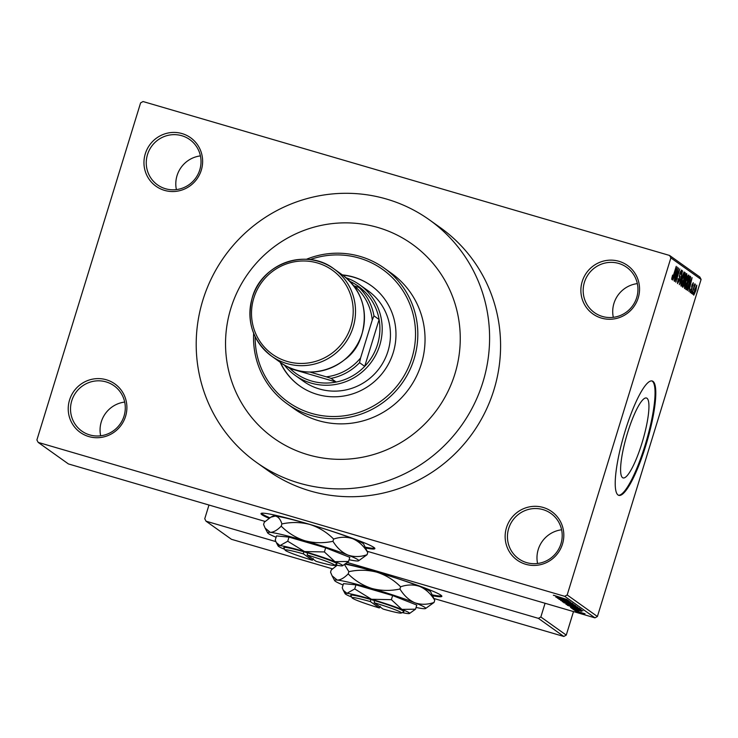 <?xml version="1.0" encoding="UTF-8"?>
<svg xmlns="http://www.w3.org/2000/svg" width="738" height="738" viewBox="0 0 738 738"><rect width="100%" height="100%" fill="white"/><g stroke="black" fill="none" stroke-linecap="round" stroke-linejoin="round"><path stroke-width="1.11" d="M506.471 527.688A29.788 29.105 125.5 0 1 543.214 507.467A29.788 29.105 125.5 0 1 562.485 544.063A29.788 29.105 125.5 0 1 525.742 564.284A29.788 29.105 125.5 0 1 506.471 527.688M560.963 543.758A27.804 27.168 -54.5 0 0 550.954 513.473A27.804 27.168 -54.5 0 0 508.685 528.482A27.804 27.168 -54.5 0 0 518.694 558.758A27.804 27.168 -54.5 0 0 560.963 543.758M537.578 563.5A27.804 27.168 125.5 0 1 538.223 549.524A27.804 27.168 125.5 0 1 561.609 529.783M69.556 399.968A29.788 29.105 125.5 0 1 106.3 379.756A29.788 29.105 125.5 0 1 125.571 416.343A29.788 29.105 125.5 0 1 88.818 436.564A29.788 29.105 125.5 0 1 69.556 399.968M124.049 416.048A27.804 27.168 -54.5 0 0 114.039 385.762A27.804 27.168 -54.5 0 0 71.761 400.762A27.804 27.168 -54.5 0 0 81.77 431.047A27.804 27.168 -54.5 0 0 124.049 416.048M100.663 435.789A27.804 27.168 125.5 0 1 101.3 421.804A27.804 27.168 125.5 0 1 124.685 402.062M145.285 153.799A29.788 29.105 125.5 0 1 182.037 133.578A29.788 29.105 125.5 0 1 201.299 170.174A29.788 29.105 125.5 0 1 164.556 190.386A29.788 29.105 125.5 0 1 145.285 153.799M199.777 169.869A27.804 27.168 -54.5 0 0 189.767 139.583A27.804 27.168 -54.5 0 0 147.499 154.583A27.804 27.168 -54.5 0 0 157.508 184.869A27.804 27.168 -54.5 0 0 199.777 169.869M176.391 189.611A27.804 27.168 125.5 0 1 177.037 175.635A27.804 27.168 125.5 0 1 200.422 155.893M582.208 281.51A29.788 29.105 125.5 0 1 618.951 261.298A29.788 29.105 125.5 0 1 638.222 297.884A29.788 29.105 125.5 0 1 601.479 318.106A29.788 29.105 125.5 0 1 582.208 281.51M636.7 297.589A27.804 27.168 -54.5 0 0 626.691 267.304A27.804 27.168 -54.5 0 0 584.413 282.303A27.804 27.168 -54.5 0 0 594.422 312.589A27.804 27.168 -54.5 0 0 636.7 297.589M613.315 317.331A27.804 27.168 125.5 0 1 613.951 303.355A27.804 27.168 125.5 0 1 637.337 283.613M365.79 548.057A59.575 4.068 -162.9 0 0 374.886 548.62A59.575 4.068 -162.9 0 0 373.963 547.476A59.575 4.068 -162.9 0 0 313.364 525.456A59.575 4.068 -162.9 0 0 261.003 513.583A59.575 4.068 -162.9 0 0 261.925 514.727A59.575 4.068 -162.9 0 0 269.001 518.307M261.39 513.288A59.575 4.068 -162.9 0 0 262.165 513.971A59.575 4.068 -162.9 0 0 269.794 517.781M365.31 547.162A59.575 4.068 -162.9 0 0 374.729 548.159M627.568 432.828A41.623 8.367 -73.7 0 1 646.442 398.013A41.623 8.367 -73.7 0 1 641.968 443.095A41.623 8.367 -73.7 0 1 623.084 477.91A41.623 8.367 -73.7 0 1 627.568 432.828M645.815 445.521A59.575 11.983 106.3 0 0 652.226 380.993A59.575 11.983 106.3 0 0 625.206 430.835A59.575 11.983 106.3 0 0 618.795 495.364A59.575 11.983 106.3 0 0 645.815 445.521M618.435 495.226A59.575 11.983 106.3 0 0 645.067 445.3A59.575 11.983 106.3 0 0 651.848 380.919M202.858 300.163A148.938 145.543 -54.5 0 0 256.473 462.394A148.938 145.543 -54.5 0 0 482.938 382.035A148.938 145.543 -54.5 0 0 429.322 219.795A148.938 145.543 -54.5 0 0 202.858 300.163M256.473 462.394L267.46 470.226A148.938 145.543 -54.5 0 0 493.925 389.867A148.938 145.543 -54.5 0 0 440.318 227.627L429.322 219.795M307.202 554.985L307.442 552.854A27.804 1.9 -162.9 0 1 336.842 563.998L334.369 565.308A25.821 1.762 -162.9 0 0 307.202 554.985L316.104 561.332A25.821 1.762 -162.9 0 0 334.369 565.308A59.575 4.068 -162.9 0 0 335.984 566.028M432.763 595.778A59.575 4.068 -162.9 0 0 441.859 596.341A59.575 4.068 -162.9 0 0 440.937 595.197A59.575 4.068 -162.9 0 0 402.653 580.206A59.575 4.068 -162.9 0 0 345.864 563.777M335.366 564.902A59.575 4.068 -162.9 0 0 336.768 565.511M432.293 594.883A59.575 4.068 -162.9 0 0 441.711 595.88M454.931 373.843A119.15 116.438 -54.5 0 0 412.035 244.057A119.15 116.438 -54.5 0 0 230.865 308.346A119.15 116.438 -54.5 0 0 273.752 438.141A119.15 116.438 -54.5 0 0 454.931 373.843A119.15 116.438 -54.5 0 0 412.035 244.057A119.15 116.438 -54.5 0 0 230.865 308.346A119.15 116.438 -54.5 0 0 273.752 438.141A119.15 116.438 -54.5 0 0 454.931 373.843M576.332 610.861L574.247 610.16L576.332 610.861M578.518 611.129L573.371 609.533L578.546 611.046M574.837 609.791L572.743 609.09L574.837 609.791M571.738 608.324L581.544 611.295L571.646 608.343M573.26 607.817L582.9 610.833L570.529 607.512L574.016 608.352L573.288 607.734M566.055 604.256L579.431 608.287L565.954 604.284M562.467 601.701L575.843 605.732L562.356 601.728M553.343 595.243L567.052 599.542L553.897 595.345M594.957 617.854L564.727 596.313L567.181 594.966L597.402 616.507L594.957 617.854L367.321 551.314M265.136 521.443L68.413 463.934L38.182 442.403L564.727 596.313M558.518 597.319L568.168 600.335L555.788 597.014L559.275 597.854L558.546 597.236M566.719 600.4L556.046 597.19L569.109 601.009L559.791 598.767L570.483 601.987L557.421 598.167L566.747 600.317M559.035 599.247L572.374 603.26L558.924 599.274M574.681 604.975L560.714 600.511L573.131 603.869L562.328 601.027L574.681 604.975M577.503 606.987L563.758 602.688L577.596 607.088M575.419 608.223L567.347 605.243L580.419 609.062L581.129 609.671L575.446 608.13M575.243 610.843L585.059 613.795L575.16 610.861M578.389 612.328L576.304 611.627L578.389 612.328M597.402 616.507L701.1 279.434L670.87 257.894L669.587 255.459L143.043 101.54L140.598 102.886L36.9 439.959L38.182 442.403M669.587 255.459L699.818 276.999L701.1 279.434M692.862 294.342L693.222 292.294L692.862 294.342M691.358 293.272L691.727 291.224L691.358 293.272M687.558 290.569L692.078 277.626L688.923 291.538L689.726 287.285L688.969 286.741L687.558 290.569M684.541 286.095L685.731 281.39C686.838 277.599 687.834 275.477 688.72 275.016L687.465 282.433L685.777 287.036L684.532 288.613L684.541 286.095M680.953 283.53L682.133 278.835C683.24 275.043 684.246 272.912 685.122 272.46L683.868 279.877L682.189 284.481L680.943 286.058L680.953 283.53M681.183 271.538L679.772 274.776L679.375 280.255L677.512 283.613L678.167 278.623L678.065 282.11L677.383 281.907L678.01 282.082L679.154 280.126L679.919 273.18L681.654 269.988L681.1 274.416L681.183 271.538L680.574 271.353L681.082 271.51M672.825 280.062L677.336 267.119L674.191 281.04L674.984 276.778L674.228 276.243L672.825 280.062M567.181 594.966L670.87 257.894M671.774 278.383L672.622 275.099L672.318 278.023L672.853 277.193L676.239 266.335L673.683 275.486L671.829 279.564L671.774 278.383M674.652 281.372L678.517 267.959L676.405 279.407L679.892 268.936L675.814 282.193L677.918 270.763L674.652 281.372M679.32 284.693L682.539 270.828L679.68 283.06L684.08 271.925L679.32 284.693M682.825 287.193L682.152 286.713L686.229 273.457L686.903 273.936L686.478 277.7L682.908 287.239M686.377 289.73L685.74 289.268L689.818 276.012L690.703 276.944L689.264 283.613C688.167 287.423 687.207 289.462 686.377 289.73L686.469 289.766M692.862 284.056L691.7 289.933L690.215 292.672L690.639 289.195L690.694 291.316L690.168 291.159L690.657 291.298L691.626 289.102L691.94 285.071L693.277 282.682L692.936 285.791L692.779 284.038M694.726 285.809L691.986 293.715L694.735 283.918L694.476 285.615L695.261 284.093L695.316 284.757L694.827 286.086L694.2 285.652L694.698 285.8M693.729 295.172L694.652 289.748L696.801 285.182L695.906 290.514L693.775 295.191M275.855 541.609L206.031 521.194L204.749 518.759L208.974 505.023M538.389 618.352L540.843 616.996L566.258 635.114L563.804 636.46L538.389 618.352L347.395 562.522M206.031 521.194L231.455 539.303L332.469 568.832M563.804 636.46L434.11 598.546M566.258 635.114L573.5 611.581M540.843 616.996L545.068 603.269M676.174 271.031L674.781 274.748L675.39 275.182L677.041 268.595L675.916 270.957M674.449 274.905L675.39 275.182M679.292 276.658L680.012 276.87M680.823 284.333L681.414 284.508L683.665 279.674L684.652 274.01L683.978 273.807L684.56 273.983M684.652 274.01L682.346 279.01L681.46 284.527L680.823 284.342M686.146 273.715L686.903 273.936M684.227 279.97L685.39 280.311M685.971 275.163L685.159 279.416L686.192 277.765L686.349 275.431L685.722 275.089M684.458 279.204L685.427 279.453M684.274 280.671L682.844 285.32L683.305 285.643L684.467 283.632L684.707 280.975L684.034 280.597M683.406 285.698L682.539 285.44L683.582 285.643M688.24 276.565L685.943 281.565L685.058 287.091L684.412 286.897L685.002 287.064L687.253 282.239L688.24 276.565L687.576 276.363L688.148 276.547M689.633 276.63L690.703 276.944M689.56 277.719L686.432 287.875L686.912 288.198L686.137 287.968L686.829 288.152L687.973 286.612L689.052 283.438L690.178 278.484L689.32 277.645M690.906 281.538L689.523 285.246L690.131 285.68L691.783 279.093L690.648 281.455M689.191 285.403L690.131 285.68M695.657 290.449L696.368 286.556L694.873 289.896L694.181 293.807L693.674 293.659L694.154 293.798L695.906 290.514M564.127 599.072L560.124 597.817L564.155 598.988M575.52 606.212L571.609 605.068L575.539 606.129M570.087 604.625L565.502 603.287L570.114 604.542M578.02 607.678L567.55 604.819L573.38 606.784L577.965 607.66M579.109 608.767L569.09 605.843L575.216 608.066L579.136 608.684M578.869 609.57L574.865 608.315L578.896 609.487M280.154 362.229A61.558 60.156 -54.5 0 0 299.619 385.854A61.558 60.156 -54.5 0 0 393.225 352.635A61.558 60.156 -54.5 0 0 371.066 285.578A61.558 60.156 -54.5 0 0 342.377 274.896M280.495 362.478A61.558 60.156 -54.5 0 0 299.785 385.974M255.154 336.657A81.42 79.566 -54.5 0 0 322.857 415.789A81.42 79.566 -54.5 0 0 411.896 358.096A81.42 79.566 -54.5 0 0 391.518 276.833A81.42 79.566 -54.5 0 0 310.043 259.61M306.362 259.306A83.403 81.503 125.5 0 1 384.083 268.032A83.403 81.503 125.5 0 1 414.101 358.88A83.403 81.503 125.5 0 1 287.285 403.889A83.403 81.503 125.5 0 1 253.651 333.281M287.285 403.889L294.499 409.027A83.403 81.503 -54.5 0 0 421.315 364.019A83.403 81.503 -54.5 0 0 391.297 273.171L384.083 268.032M346.196 277.839A55.608 54.335 125.5 0 1 359.701 284.803L367.948 290.671A55.608 54.335 125.5 0 1 387.967 351.242A55.608 54.335 125.5 0 1 303.419 381.242L295.172 375.374A55.608 54.335 125.5 0 1 284.185 364.876M371.232 285.698A61.558 60.156 -54.5 0 0 342.727 275.136M359.701 284.803A55.608 54.335 125.5 0 1 376.362 353.806A55.608 54.335 125.5 0 1 311.132 383.105A55.608 54.335 125.5 0 1 295.172 375.374M331.058 378.373L326.288 376.832A51.632 50.452 -54.5 0 0 360.587 357.958L359.554 362.69A53.616 52.398 125.5 0 1 331.058 378.373L336.214 382.035L290.016 368.539A53.616 52.398 -54.5 0 0 311.362 380.965A53.616 52.398 -54.5 0 0 336.214 382.035A53.616 52.398 -54.5 0 0 364.701 366.362L379.111 319.517A53.616 52.398 -54.5 0 0 364.175 291.141A53.616 52.398 -54.5 0 0 349.969 281.39M359.554 362.69L364.701 366.362A53.616 52.398 -54.5 0 0 379.111 319.517L373.963 315.846L372.238 320.089A51.632 50.452 -54.5 0 0 354.249 285.938L353.742 285.791M354.249 285.938L359.019 287.469A53.616 52.398 125.5 0 1 373.963 315.846M364.175 291.141L359.019 287.469M309.932 372.053L326.288 376.832M290.016 368.539L287.174 366.509M360.587 357.958L372.238 320.089M360.974 336.851A41.706 40.756 125.5 0 1 360.808 337.386A41.706 40.756 125.5 0 1 344.784 359.572M287.737 541.222L279.96 545.603L276.326 542.578L275.246 540.031L276.51 535.917L289.001 537.116L287.737 541.222L304.526 551.563A33.764 2.306 -162.9 0 0 279.96 545.603A33.764 2.306 -162.9 0 0 278.134 545.972A33.764 2.306 -162.9 0 0 284.693 549.321M335.209 564.865A33.764 2.306 -162.9 0 0 340.781 565.834A33.764 2.306 -162.9 0 0 342.515 565.778L348.557 561.452L349.821 557.347L325.652 547.827L289.001 537.116M348.557 561.452L334.941 561.673L324.388 551.941L325.652 547.827M324.388 551.941L304.526 551.563A33.764 2.306 -162.9 0 1 334.941 561.673A33.764 2.306 -162.9 0 1 342.515 565.778M349.083 559.727A47.666 3.256 -162.9 0 0 356.094 560.917A47.666 3.256 -162.9 0 0 358.548 560.825A47.666 3.256 -162.9 0 0 347.856 555.041A47.666 3.256 -162.9 0 0 304.923 540.76A47.666 3.256 -162.9 0 0 270.237 532.347A47.666 3.256 -162.9 0 0 267.654 532.864A47.666 3.256 -162.9 0 0 276.095 537.264M358.548 560.825L367.072 554.727C360.412 557.033 354 557.135 347.856 555.041C341.943 552.411 336.98 547.827 332.958 541.295C323.484 543.325 314.139 543.15 304.923 540.76C295.864 537.799 287.958 532.937 281.215 526.166C277.119 530.299 273.457 532.356 270.237 532.347L265.108 528.076L263.586 524.478L264.269 522.255L270.855 517.172L275.246 516.065C278.263 516.628 280.477 519.257 281.898 523.943C291.372 521.904 300.717 522.089 309.932 524.469C318.991 527.43 326.897 532.292 333.641 539.063C340.301 536.766 346.712 536.664 352.865 538.758C358.769 541.378 363.733 545.963 367.755 552.504L363.686 544.118A47.666 3.256 -162.9 0 0 352.865 538.758A47.666 3.256 -162.9 0 0 309.932 524.469A47.666 3.256 -162.9 0 0 275.246 516.065A47.666 3.256 -162.9 0 0 272.792 516.148L270.855 517.172M281.215 526.166L281.898 523.943M367.072 554.727L367.755 552.504M332.958 541.295L333.641 539.063M307.442 552.854L303.696 551.747A27.804 1.9 -162.9 0 0 283.816 547.688L285.136 550.161A25.821 1.762 -162.9 0 0 312.368 560.243L313.299 558.592M303.696 551.747L303.466 553.897L312.368 560.243M303.466 553.897A25.821 1.762 -162.9 0 0 285.136 550.161M374.184 602.715A25.821 1.762 -162.9 0 1 401.343 613.029A25.821 1.762 -162.9 0 1 383.087 609.053L374.184 602.715L374.406 600.566L370.688 599.477A27.804 1.9 -162.9 0 0 350.799 595.409L352.109 597.881A25.821 1.762 -162.9 0 0 379.35 607.964L380.273 606.313M401.343 613.029L403.824 611.728A27.804 1.9 -162.9 0 0 374.415 600.575M354.71 588.942L346.943 593.324L343.299 590.299L342.229 587.752L343.493 583.638L355.974 584.837L354.71 588.942L371.509 599.284A33.764 2.306 -162.9 0 0 346.943 593.324A33.764 2.306 -162.9 0 0 345.107 593.693A33.764 2.306 -162.9 0 0 351.666 597.042M402.182 612.586A33.764 2.306 -162.9 0 0 407.754 613.564A33.764 2.306 -162.9 0 0 409.489 613.499L415.531 609.182L416.795 605.068L392.634 595.548L355.974 584.837M415.531 609.182L401.915 609.404L391.371 599.662L392.634 595.548M391.371 599.662L371.509 599.284A33.764 2.306 -162.9 0 1 401.915 609.404A33.764 2.306 -162.9 0 1 409.489 613.499M416.066 607.448A47.666 3.256 -162.9 0 0 423.077 608.638A47.666 3.256 -162.9 0 0 425.522 608.546A47.666 3.256 -162.9 0 0 414.83 602.761A47.666 3.256 -162.9 0 0 371.897 588.481A47.666 3.256 -162.9 0 0 337.211 580.077A47.666 3.256 -162.9 0 0 334.628 580.585A47.666 3.256 -162.9 0 0 343.078 584.994M425.522 608.546L434.055 602.448C427.385 604.754 420.983 604.856 414.83 602.761C408.926 600.132 403.954 595.548 399.931 589.016C390.457 591.046 381.112 590.87 371.897 588.481C362.838 585.52 354.932 580.658 348.188 573.887C344.092 578.02 340.439 580.077 337.211 580.077L332.082 575.797L330.559 572.199L331.242 569.976L337.165 565.271M348.188 573.887L348.871 571.664C358.354 569.625 367.699 569.81 376.915 572.199C385.974 575.151 393.88 580.013 400.623 586.793C407.284 584.487 413.686 584.385 419.839 586.479C425.752 589.109 430.715 593.684 434.737 600.225L430.669 591.839A47.666 3.256 -162.9 0 0 419.839 586.479A47.666 3.256 -162.9 0 0 376.915 572.199A47.666 3.256 -162.9 0 0 345.264 564.21M344.572 564.662L348.871 571.664M434.055 602.448L434.737 600.225M399.931 589.016L400.623 586.793M370.688 599.477L370.448 601.618L379.35 607.964M370.448 601.618A25.821 1.762 -162.9 0 0 352.109 597.881M679.32 275.754L679.846 275.911M689.744 276.252L690.427 276.446M691.589 286.455L692.124 286.612M252.313 297.672A53.616 52.398 125.5 0 1 333.825 268.798A53.616 52.398 125.5 0 1 353.124 327.202A53.616 52.398 125.5 0 1 271.593 356.131A53.616 52.398 125.5 0 1 252.295 297.728M253.817 298.032A51.632 50.452 -54.5 0 0 287.22 361.454A51.632 50.452 -54.5 0 0 350.91 326.408A51.632 50.452 -54.5 0 0 317.515 262.986A51.632 50.452 -54.5 0 0 253.817 298.032M280.523 362.496A53.616 52.398 -54.5 0 0 362.054 333.567A53.616 52.398 -54.5 0 0 342.755 275.163L333.825 268.798C306.454 247.617 261.335 263.632 252.267 297.691C246.243 321.574 252.691 341.057 271.593 356.131L280.523 362.496C307.903 383.668 353.013 367.662 362.081 333.604C368.105 309.72 361.657 290.237 342.755 275.163M685.27 279.471L684.449 279.232M267.654 532.864L265.2 528.251M278.134 545.972L276.39 542.698M334.628 580.585L332.174 575.972M345.107 593.693L343.373 590.418"/></g></svg>
